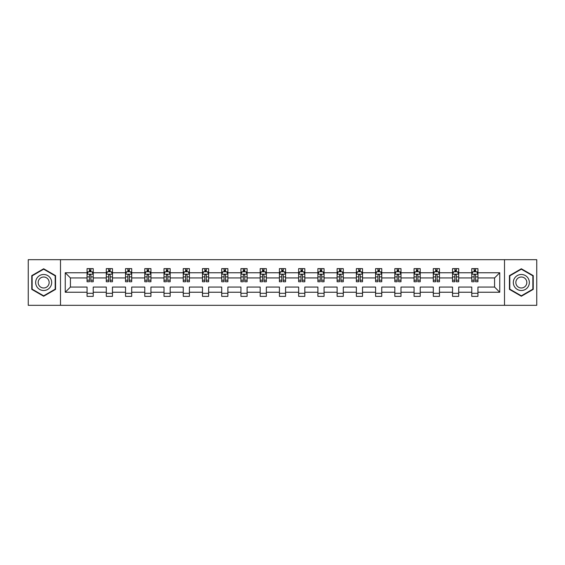 <?xml version="1.0" encoding="UTF-8"?>
<svg xmlns="http://www.w3.org/2000/svg" width="565" height="565" viewBox="0 0 565 565"><rect width="100%" height="100%" fill="white"/><g stroke="black" fill="none" stroke-linecap="round" stroke-linejoin="round"><path stroke-width="0.85" d="M504.51 259.688L28.25 259.688L28.25 305.312L536.75 305.312L536.75 259.688L504.51 259.688L504.51 305.312M477.934 292.239L477.934 287.062L494.58 287.062L499.757 292.239L477.934 292.239L477.934 296.371L471.768 296.371L471.768 292.239L458.702 292.239L458.702 296.371L452.537 296.371L452.537 292.239L439.464 292.239L439.464 296.371L433.298 296.371L433.298 292.239L420.226 292.239L420.226 296.371L414.067 296.371L414.067 292.239L400.995 292.239L400.995 296.371L394.829 296.371L394.829 292.239L381.756 292.239L381.756 296.371L375.591 296.371L375.591 292.239L362.525 292.239L362.525 296.371L356.36 296.371L356.36 292.239L343.287 292.239L343.287 296.371L337.121 296.371L337.121 292.239L324.056 292.239L324.056 296.371L317.89 296.371L317.89 292.239L304.818 292.239L304.818 296.371L298.652 296.371L298.652 292.239L285.579 292.239L285.579 296.371L279.421 296.371L279.421 292.239L266.348 292.239L266.348 296.371L260.183 296.371L260.183 292.239L247.11 292.239L247.11 296.371L240.944 296.371L240.944 292.239L227.879 292.239L227.879 296.371L221.713 296.371L221.713 292.239L208.64 292.239L208.64 296.371L202.475 296.371L202.475 292.239L189.409 292.239L189.409 296.371L183.244 296.371L183.244 292.239L170.171 292.239L170.171 296.371L164.005 296.371L164.005 292.239L150.933 292.239L150.933 296.371L144.774 296.371L144.774 292.239L131.702 292.239L131.702 296.371L125.536 296.371L125.536 292.239L112.463 292.239L112.463 296.371L106.298 296.371L106.298 292.239L93.232 292.239L93.232 296.371L87.067 296.371L87.067 292.239L65.243 292.239L65.243 272.761L87.067 272.761L87.067 268.629L93.232 268.629L93.232 272.761L106.298 272.761L106.298 268.629L112.463 268.629L112.463 272.761L125.536 272.761L125.536 268.629L131.702 268.629L131.702 272.761L144.774 272.761L144.774 268.629L150.933 268.629L150.933 272.761L164.005 272.761L164.005 268.629L170.171 268.629L170.171 272.761L183.244 272.761L183.244 268.629L189.409 268.629L189.409 272.761L202.475 272.761L202.475 268.629L208.64 268.629L208.64 272.761L221.713 272.761L221.713 268.629L227.879 268.629L227.879 272.761L240.944 272.761L240.944 268.629L247.11 268.629L247.11 272.761L260.183 272.761L260.183 268.629L266.348 268.629L266.348 272.761L279.421 272.761L279.421 268.629L285.579 268.629L285.579 272.761L298.652 272.761L298.652 268.629L304.818 268.629L304.818 272.761L317.89 272.761L317.89 268.629L324.056 268.629L324.056 272.761L337.121 272.761L337.121 268.629L343.287 268.629L343.287 272.761L356.36 272.761L356.36 268.629L362.525 268.629L362.525 272.761L375.591 272.761L375.591 268.629L381.756 268.629L381.756 272.761L394.829 272.761L394.829 268.629L400.995 268.629L400.995 272.761L414.067 272.761L414.067 268.629L420.226 268.629L420.226 272.761L433.298 272.761L433.298 268.629L439.464 268.629L439.464 272.761L452.537 272.761L452.537 268.629L458.702 268.629L458.702 272.761L471.768 272.761L471.768 268.629L477.934 268.629L477.934 272.761L499.757 272.761L499.757 292.239M60.49 305.312L60.49 259.688M471.768 272.761L471.768 277.938L458.702 277.938L458.702 272.761M458.702 292.239L458.702 287.062L471.768 287.062L471.768 292.239M452.537 272.761L452.537 277.938L439.464 277.938L439.464 272.761M439.464 292.239L439.464 287.062L452.537 287.062L452.537 292.239M433.298 272.761L433.298 277.938L420.226 277.938L420.226 272.761M420.226 292.239L420.226 287.062L433.298 287.062L433.298 292.239M414.067 272.761L414.067 277.938L400.995 277.938L400.995 272.761M400.995 292.239L400.995 287.062L414.067 287.062L414.067 292.239M394.829 272.761L394.829 277.938L381.756 277.938L381.756 272.761M381.756 292.239L381.756 287.062L394.829 287.062L394.829 292.239M375.591 272.761L375.591 277.938L362.525 277.938L362.525 272.761M362.525 292.239L362.525 287.062L375.591 287.062L375.591 292.239M356.36 272.761L356.36 277.938L343.287 277.938L343.287 272.761M343.287 292.239L343.287 287.062L356.36 287.062L356.36 292.239M337.121 272.761L337.121 277.938L324.056 277.938L324.056 272.761M324.056 292.239L324.056 287.062L337.121 287.062L337.121 292.239M317.89 272.761L317.89 277.938L304.818 277.938L304.818 272.761M304.818 292.239L304.818 287.062L317.89 287.062L317.89 292.239M298.652 272.761L298.652 277.938L285.579 277.938L285.579 272.761M285.579 292.239L285.579 287.062L298.652 287.062L298.652 292.239M279.421 272.761L279.421 277.938L266.348 277.938L266.348 272.761M266.348 292.239L266.348 287.062L279.421 287.062L279.421 292.239M260.183 272.761L260.183 277.938L247.11 277.938L247.11 272.761M247.11 292.239L247.11 287.062L260.183 287.062L260.183 292.239M240.944 272.761L240.944 277.938L227.879 277.938L227.879 272.761M227.879 292.239L227.879 287.062L240.944 287.062L240.944 292.239M221.713 272.761L221.713 277.938L208.64 277.938L208.64 272.761M208.64 292.239L208.64 287.062L221.713 287.062L221.713 292.239M202.475 272.761L202.475 277.938L189.409 277.938L189.409 272.761M189.409 292.239L189.409 287.062L202.475 287.062L202.475 292.239M183.244 272.761L183.244 277.938L170.171 277.938L170.171 272.761M170.171 292.239L170.171 287.062L183.244 287.062L183.244 292.239M164.005 272.761L164.005 277.938L150.933 277.938L150.933 272.761M150.933 292.239L150.933 287.062L164.005 287.062L164.005 292.239M144.774 272.761L144.774 277.938L131.702 277.938L131.702 272.761M131.702 292.239L131.702 287.062L144.774 287.062L144.774 292.239M125.536 272.761L125.536 277.938L112.463 277.938L112.463 272.761M112.463 292.239L112.463 287.062L125.536 287.062L125.536 292.239M106.298 272.761L106.298 277.938L93.232 277.938L93.232 272.761M93.232 292.239L93.232 287.062L106.298 287.062L106.298 292.239M87.067 272.761L87.067 277.938L70.42 277.938L70.42 287.062L87.067 287.062L87.067 292.239M65.243 272.761L70.42 277.938M494.58 287.062L494.58 277.938L477.934 277.938L477.934 272.761M474.113 271.709L475.589 271.709M454.874 271.709L456.358 271.709M435.643 271.709L437.119 271.709M416.405 271.709L417.888 271.709M397.174 271.709L398.65 271.709M377.936 271.709L379.419 271.709M358.704 271.709L360.18 271.709M339.466 271.709L340.942 271.709M320.228 271.709L321.711 271.709M300.997 271.709L302.473 271.709M281.758 271.709L283.242 271.709M262.527 271.709L264.003 271.709M243.289 271.709L244.772 271.709M224.058 271.709L225.534 271.709M204.82 271.709L206.296 271.709M185.581 271.709L187.064 271.709M166.35 271.709L167.826 271.709M147.112 271.709L148.595 271.709M127.881 271.709L129.357 271.709M108.642 271.709L110.126 271.709M89.411 271.709L90.887 271.709M87.067 293.291L93.232 293.291M106.298 293.291L112.463 293.291M125.536 293.291L131.702 293.291M144.774 293.291L150.933 293.291M164.005 293.291L170.171 293.291M183.244 293.291L189.409 293.291M202.475 293.291L208.64 293.291M221.713 293.291L227.879 293.291M240.944 293.291L247.11 293.291M260.183 293.291L266.348 293.291M279.421 293.291L285.579 293.291M298.652 293.291L304.818 293.291M317.89 293.291L324.056 293.291M337.121 293.291L343.287 293.291M356.36 293.291L362.525 293.291M375.591 293.291L381.756 293.291M394.829 293.291L400.995 293.291M414.067 293.291L420.226 293.291M433.298 293.291L439.464 293.291M452.537 293.291L458.702 293.291M471.768 293.291L477.934 293.291M70.42 287.062L65.243 292.239M499.757 272.761L494.58 277.938M55.561 275.628L43.66 268.763L31.767 275.628L31.767 289.372L43.66 296.237L55.561 289.372L55.561 275.628M509.439 275.628L509.439 289.372L521.34 296.237L533.233 289.372L533.233 275.628L521.34 268.763L509.439 275.628M90.887 270.232L89.411 270.232M88.225 271.92L87.067 271.92L87.067 268.629L89.411 268.629L89.411 271.772M87.067 280.212L87.067 281.758L89.411 281.758L89.411 280.212L87.067 280.212L87.067 277.938M93.232 277.938L93.232 281.758L90.887 281.758L90.887 275.162C90.393 274.216 89.899 274.216 89.411 275.162L89.411 280.212M92.074 271.92L93.232 271.92L93.232 268.629L90.887 268.629L90.887 271.772M93.232 274.237L91.996 271.772L88.295 271.772L87.067 274.237M110.126 270.232L108.642 270.232M107.463 271.92L106.298 271.92L106.298 268.629L108.642 268.629L108.642 271.772M106.298 280.212L106.298 281.758L108.642 281.758L108.642 280.212L106.298 280.212L106.298 277.938M112.463 277.938L112.463 281.758L110.126 281.758L110.126 275.162C109.631 274.216 109.137 274.216 108.642 275.162L108.642 280.212M111.305 271.92L112.463 271.92L112.463 268.629L110.126 268.629L110.126 271.772M112.463 274.237L111.234 271.772L107.534 271.772L106.298 274.237M129.357 270.232L127.881 270.232M126.694 271.92L125.536 271.92L125.536 268.629L127.881 268.629L127.881 271.772M125.536 280.212L125.536 281.758L127.881 281.758L127.881 280.212L125.536 280.212L125.536 277.938M131.702 277.938L131.702 281.758L129.357 281.758L129.357 275.162C128.862 274.216 128.375 274.216 127.881 275.162L127.881 280.212M130.543 271.92L131.702 271.92L131.702 268.629L129.357 268.629L129.357 271.772M131.702 274.237L130.466 271.772L126.772 271.772L125.536 274.237M36.725 278.496A8.016 8.016 0 0 0 39.656 289.442A8.016 8.016 0 0 0 50.603 286.504A8.016 8.016 0 0 0 47.672 275.558A8.016 8.016 0 0 0 36.725 278.496M38.914 279.76A5.488 5.488 0 0 0 40.92 287.253A5.488 5.488 0 0 0 48.413 285.24A5.488 5.488 0 0 0 46.408 277.747A5.488 5.488 0 0 0 38.914 279.76M55.193 275.847L55.193 289.153L43.66 295.813L32.134 289.153L32.134 275.847L43.66 269.187L55.193 275.847M514.397 278.496A8.016 8.016 0 0 0 517.328 289.442A8.016 8.016 0 0 0 528.275 286.504A8.016 8.016 0 0 0 525.344 275.558A8.016 8.016 0 0 0 514.397 278.496M516.587 279.76A5.488 5.488 0 0 0 518.592 287.253A5.488 5.488 0 0 0 526.086 285.24A5.488 5.488 0 0 0 524.08 277.747A5.488 5.488 0 0 0 516.587 279.76M532.866 275.847L532.866 289.153L521.34 295.813L509.807 289.153L509.807 275.847L521.34 269.187L532.866 275.847M148.595 270.232L147.112 270.232M145.932 271.92L144.774 271.92L144.774 268.629L147.112 268.629L147.112 271.772M144.774 280.212L144.774 281.758L147.112 281.758L147.112 280.212L144.774 280.212L144.774 277.938M150.933 277.938L150.933 281.758L148.595 281.758L148.595 275.162C148.101 274.216 147.606 274.216 147.112 275.162L147.112 280.212M149.774 271.92L150.933 271.92L150.933 268.629L148.595 268.629L148.595 271.772M150.933 274.237L149.704 271.772L146.003 271.772L144.774 274.237M167.826 270.232L166.35 270.232M165.164 271.92L164.005 271.92L164.005 268.629L166.35 268.629L166.35 271.772M164.005 280.212L164.005 281.758L166.35 281.758L166.35 280.212L164.005 280.212L164.005 277.938M170.171 277.938L170.171 281.758L167.826 281.758L167.826 275.162C167.339 274.216 166.845 274.216 166.35 275.162L166.35 280.212M169.013 271.92L170.171 271.92L170.171 268.629L167.826 268.629L167.826 271.772M170.171 274.237L168.935 271.772L165.241 271.772L164.005 274.237M187.064 270.232L185.581 270.232M184.402 271.92L183.244 271.92L183.244 268.629L185.581 268.629L185.581 271.772M183.244 280.212L183.244 281.758L185.581 281.758L185.581 280.212L183.244 280.212L183.244 277.938M189.409 277.938L189.409 281.758L187.064 281.758L187.064 275.162C186.57 274.216 186.076 274.216 185.581 275.162L185.581 280.212M188.251 271.92L189.409 271.92L189.409 268.629L187.064 268.629L187.064 271.772M189.409 274.237L188.173 271.772L184.472 271.772L183.244 274.237M206.296 270.232L204.82 270.232M203.633 271.92L202.475 271.92L202.475 268.629L204.82 268.629L204.82 271.772M202.475 280.212L202.475 281.758L204.82 281.758L204.82 280.212L202.475 280.212L202.475 277.938M208.64 277.938L208.64 281.758L206.296 281.758L206.296 275.162C205.808 274.216 205.314 274.216 204.82 275.162L204.82 280.212M207.482 271.92L208.64 271.92L208.64 268.629L206.296 268.629L206.296 271.772M208.64 274.237L207.412 271.772L203.711 271.772L202.475 274.237M225.534 270.232L224.058 270.232M222.871 271.92L221.713 271.92L221.713 268.629L224.058 268.629L224.058 271.772M221.713 280.212L221.713 281.758L224.058 281.758L224.058 280.212L221.713 280.212L221.713 277.938M227.879 277.938L227.879 281.758L225.534 281.758L225.534 275.162C225.04 274.216 224.545 274.216 224.058 275.162L224.058 280.212M226.72 271.92L227.879 271.92L227.879 268.629L225.534 268.629L225.534 271.772M227.879 274.237L226.643 271.772L222.942 271.772L221.713 274.237M244.772 270.232L243.289 270.232M242.11 271.92L240.944 271.92L240.944 268.629L243.289 268.629L243.289 271.772M240.944 280.212L240.944 281.758L243.289 281.758L243.289 280.212L240.944 280.212L240.944 277.938M247.11 277.938L247.11 281.758L244.772 281.758L244.772 275.162C244.278 274.216 243.783 274.216 243.289 275.162L243.289 280.212M245.952 271.92L247.11 271.92L247.11 268.629L244.772 268.629L244.772 271.772M247.11 274.237L245.881 271.772L242.18 271.772L240.944 274.237M264.003 270.232L262.527 270.232M261.341 271.92L260.183 271.92L260.183 268.629L262.527 268.629L262.527 271.772M260.183 280.212L260.183 281.758L262.527 281.758L262.527 280.212L260.183 280.212L260.183 277.938M266.348 277.938L266.348 281.758L264.003 281.758L264.003 275.162C263.509 274.216 263.022 274.216 262.527 275.162L262.527 280.212M265.19 271.92L266.348 271.92L266.348 268.629L264.003 268.629L264.003 271.772M266.348 274.237L265.112 271.772L261.418 271.772L260.183 274.237M283.242 270.232L281.758 270.232M280.579 271.92L279.421 271.92L279.421 268.629L281.758 268.629L281.758 271.772M279.421 280.212L279.421 281.758L281.758 281.758L281.758 280.212L279.421 280.212L279.421 277.938M285.579 277.938L285.579 281.758L283.242 281.758L283.242 275.162C282.747 274.216 282.253 274.216 281.758 275.162L281.758 280.212M284.421 271.92L285.579 271.92L285.579 268.629L283.242 268.629L283.242 271.772M285.579 274.237L284.35 271.772L280.65 271.772L279.421 274.237M302.473 270.232L300.997 270.232M299.81 271.92L298.652 271.92L298.652 268.629L300.997 268.629L300.997 271.772M298.652 280.212L298.652 281.758L300.997 281.758L300.997 280.212L298.652 280.212L298.652 277.938M304.818 277.938L304.818 281.758L302.473 281.758L302.473 275.162C301.985 274.216 301.491 274.216 300.997 275.162L300.997 280.212M303.659 271.92L304.818 271.92L304.818 268.629L302.473 268.629L302.473 271.772M304.818 274.237L303.582 271.772L299.888 271.772L298.652 274.237M321.711 270.232L320.228 270.232M319.048 271.92L317.89 271.92L317.89 268.629L320.228 268.629L320.228 271.772M317.89 280.212L317.89 281.758L320.228 281.758L320.228 280.212L317.89 280.212L317.89 277.938M324.056 277.938L324.056 281.758L321.711 281.758L321.711 275.162C321.217 274.216 320.722 274.216 320.228 275.162L320.228 280.212M322.89 271.92L324.056 271.92L324.056 268.629L321.711 268.629L321.711 271.772M324.056 274.237L322.82 271.772L319.119 271.772L317.89 274.237M340.942 270.232L339.466 270.232M338.28 271.92L337.121 271.92L337.121 268.629L339.466 268.629L339.466 271.772M337.121 280.212L337.121 281.758L339.466 281.758L339.466 280.212L337.121 280.212L337.121 277.938M343.287 277.938L343.287 281.758L340.942 281.758L340.942 275.162C340.455 274.216 339.961 274.216 339.466 275.162L339.466 280.212M342.129 271.92L343.287 271.92L343.287 268.629L340.942 268.629L340.942 271.772M343.287 274.237L342.058 271.772L338.357 271.772L337.121 274.237M360.18 270.232L358.704 270.232M357.518 271.92L356.36 271.92L356.36 268.629L358.704 268.629L358.704 271.772M356.36 280.212L356.36 281.758L358.704 281.758L358.704 280.212L356.36 280.212L356.36 277.938M362.525 277.938L362.525 281.758L360.18 281.758L360.18 275.162C359.686 274.216 359.192 274.216 358.704 275.162L358.704 280.212M361.367 271.92L362.525 271.92L362.525 268.629L360.18 268.629L360.18 271.772M362.525 274.237L361.289 271.772L357.589 271.772L356.36 274.237M379.419 270.232L377.936 270.232M376.749 271.92L375.591 271.92L375.591 268.629L377.936 268.629L377.936 271.772M375.591 280.212L375.591 281.758L377.936 281.758L377.936 280.212L375.591 280.212L375.591 277.938M381.756 277.938L381.756 281.758L379.419 281.758L379.419 275.162C378.924 274.216 378.43 274.216 377.936 275.162L377.936 280.212M380.598 271.92L381.756 271.92L381.756 268.629L379.419 268.629L379.419 271.772M381.756 274.237L380.527 271.772L376.827 271.772L375.591 274.237M398.65 270.232L397.174 270.232M395.987 271.92L394.829 271.92L394.829 268.629L397.174 268.629L397.174 271.772M394.829 280.212L394.829 281.758L397.174 281.758L397.174 280.212L394.829 280.212L394.829 277.938M400.995 277.938L400.995 281.758L398.65 281.758L398.65 275.162C398.156 274.216 397.668 274.216 397.174 275.162L397.174 280.212M399.836 271.92L400.995 271.92L400.995 268.629L398.65 268.629L398.65 271.772M400.995 274.237L399.759 271.772L396.065 271.772L394.829 274.237M417.888 270.232L416.405 270.232M415.226 271.92L414.067 271.92L414.067 268.629L416.405 268.629L416.405 271.772M414.067 280.212L414.067 281.758L416.405 281.758L416.405 280.212L414.067 280.212L414.067 277.938M420.226 277.938L420.226 281.758L417.888 281.758L417.888 275.162C417.394 274.216 416.899 274.216 416.405 275.162L416.405 280.212M419.068 271.92L420.226 271.92L420.226 268.629L417.888 268.629L417.888 271.772M420.226 274.237L418.997 271.772L415.296 271.772L414.067 274.237M437.119 270.232L435.643 270.232M434.457 271.92L433.298 271.92L433.298 268.629L435.643 268.629L435.643 271.772M433.298 280.212L433.298 281.758L435.643 281.758L435.643 280.212L433.298 280.212L433.298 277.938M439.464 277.938L439.464 281.758L437.119 281.758L437.119 275.162C436.632 274.216 436.138 274.216 435.643 275.162L435.643 280.212M438.306 271.92L439.464 271.92L439.464 268.629L437.119 268.629L437.119 271.772M439.464 274.237L438.228 271.772L434.534 271.772L433.298 274.237M456.358 270.232L454.874 270.232M453.695 271.92L452.537 271.92L452.537 268.629L454.874 268.629L454.874 271.772M452.537 280.212L452.537 281.758L454.874 281.758L454.874 280.212L452.537 280.212L452.537 277.938M458.702 277.938L458.702 281.758L456.358 281.758L456.358 275.162C455.863 274.216 455.369 274.216 454.874 275.162L454.874 280.212M457.537 271.92L458.702 271.92L458.702 268.629L456.358 268.629L456.358 271.772M458.702 274.237L457.466 271.772L453.766 271.772L452.537 274.237M475.589 270.232L474.113 270.232M472.926 271.92L471.768 271.92L471.768 268.629L474.113 268.629L474.113 271.772M471.768 280.212L471.768 281.758L474.113 281.758L474.113 280.212L471.768 280.212L471.768 277.938M477.934 277.938L477.934 281.758L475.589 281.758L475.589 275.162C475.101 274.216 474.607 274.216 474.113 275.162L474.113 280.212M476.775 271.92L477.934 271.92L477.934 268.629L475.589 268.629L475.589 271.772M477.934 274.237L476.705 271.772L473.004 271.772L471.768 274.237M93.197 274.18L87.095 274.18M93.232 280.212L90.887 280.212M89.411 276.906L87.067 276.906M93.232 276.906L90.887 276.906M90.887 271.016L89.411 271.016M112.435 274.18L106.333 274.18M112.463 280.212L110.126 280.212M108.642 276.906L106.298 276.906M112.463 276.906L110.126 276.906M110.126 271.016L108.642 271.016M131.673 274.18L125.564 274.18M131.702 280.212L129.357 280.212M127.881 276.906L125.536 276.906M131.702 276.906L129.357 276.906M129.357 271.016L127.881 271.016M150.904 274.18L144.802 274.18M150.933 280.212L148.595 280.212M147.112 276.906L144.774 276.906M150.933 276.906L148.595 276.906M148.595 271.016L147.112 271.016M170.143 274.18L164.034 274.18M170.171 280.212L167.826 280.212M166.35 276.906L164.005 276.906M170.171 276.906L167.826 276.906M167.826 271.016L166.35 271.016M189.374 274.18L183.272 274.18M189.409 280.212L187.064 280.212M185.581 276.906L183.244 276.906M189.409 276.906L187.064 276.906M187.064 271.016L185.581 271.016M208.612 274.18L202.51 274.18M208.64 280.212L206.296 280.212M204.82 276.906L202.475 276.906M208.64 276.906L206.296 276.906M206.296 271.016L204.82 271.016M227.843 274.18L221.741 274.18M227.879 280.212L225.534 280.212M224.058 276.906L221.713 276.906M227.879 276.906L225.534 276.906M225.534 271.016L224.058 271.016M247.082 274.18L240.98 274.18M247.11 280.212L244.772 280.212M243.289 276.906L240.944 276.906M247.11 276.906L244.772 276.906M244.772 271.016L243.289 271.016M266.32 274.18L260.211 274.18M266.348 280.212L264.003 280.212M262.527 276.906L260.183 276.906M266.348 276.906L264.003 276.906M264.003 271.016L262.527 271.016M285.551 274.18L279.449 274.18M285.579 280.212L283.242 280.212M281.758 276.906L279.421 276.906M285.579 276.906L283.242 276.906M283.242 271.016L281.758 271.016M304.789 274.18L298.68 274.18M304.818 280.212L302.473 280.212M300.997 276.906L298.652 276.906M304.818 276.906L302.473 276.906M302.473 271.016L300.997 271.016M324.02 274.18L317.918 274.18M324.056 280.212L321.711 280.212M320.228 276.906L317.89 276.906M324.056 276.906L321.711 276.906M321.711 271.016L320.228 271.016M343.259 274.18L337.157 274.18M343.287 280.212L340.942 280.212M339.466 276.906L337.121 276.906M343.287 276.906L340.942 276.906M340.942 271.016L339.466 271.016M362.49 274.18L356.388 274.18M362.525 280.212L360.18 280.212M358.704 276.906L356.36 276.906M362.525 276.906L360.18 276.906M360.18 271.016L358.704 271.016M381.728 274.18L375.626 274.18M381.756 280.212L379.419 280.212M377.936 276.906L375.591 276.906M381.756 276.906L379.419 276.906M379.419 271.016L377.936 271.016M400.966 274.18L394.857 274.18M400.995 280.212L398.65 280.212M397.174 276.906L394.829 276.906M400.995 276.906L398.65 276.906M398.65 271.016L397.174 271.016M420.198 274.18L414.096 274.18M420.226 280.212L417.888 280.212M416.405 276.906L414.067 276.906M420.226 276.906L417.888 276.906M417.888 271.016L416.405 271.016M439.436 274.18L433.327 274.18M439.464 280.212L437.119 280.212M435.643 276.906L433.298 276.906M439.464 276.906L437.119 276.906M437.119 271.016L435.643 271.016M458.667 274.18L452.565 274.18M458.702 280.212L456.358 280.212M454.874 276.906L452.537 276.906M458.702 276.906L456.358 276.906M456.358 271.016L454.874 271.016M477.905 274.18L471.803 274.18M477.934 280.212L475.589 280.212M474.113 276.906L471.768 276.906M477.934 276.906L475.589 276.906M475.589 271.016L474.113 271.016"/></g></svg>
